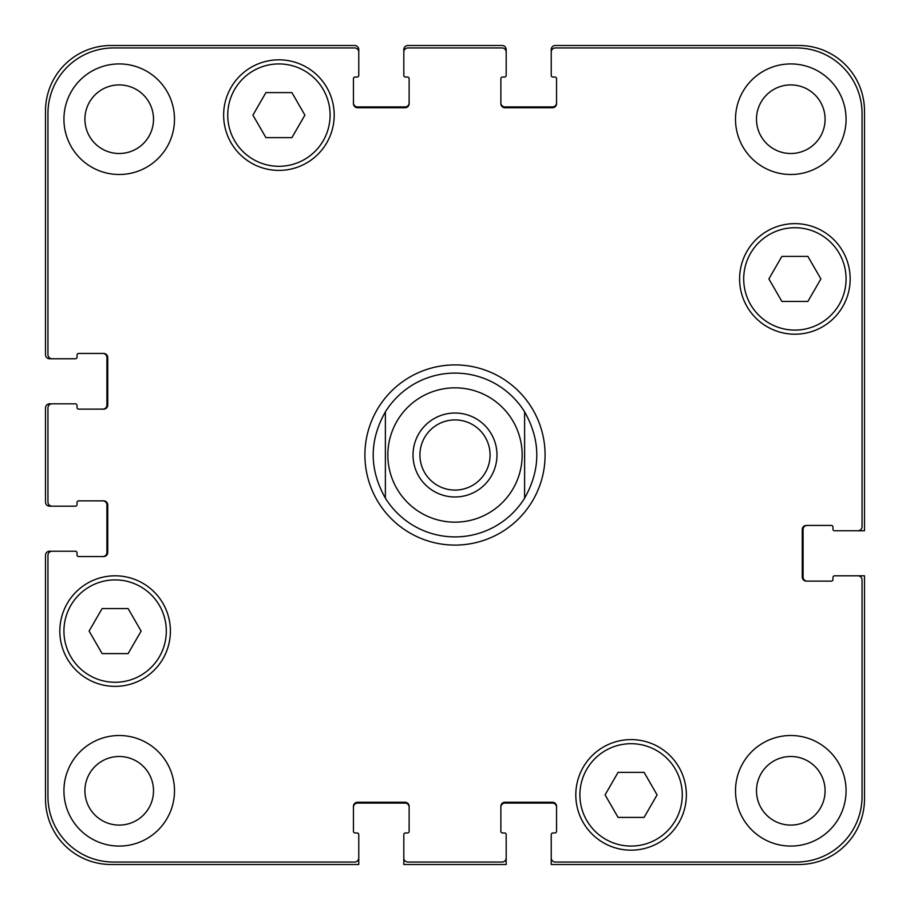 <?xml version="1.0" encoding="UTF-8"?>
<svg xmlns="http://www.w3.org/2000/svg" width="910" height="910" viewBox="0 0 910 910"><rect width="100%" height="100%" fill="white"/><g stroke="black" fill="none" stroke-linecap="round" stroke-linejoin="round"><path stroke-width="1.36" d="M551.232 52.052L551.232 49.595A4.095 4.095 0 0 1 555.327 45.5L798.98 45.5A65.52 65.52 0 0 1 864.5 111.02L864.5 530.758L857.948 530.758A4.095 4.095 0 0 0 862.043 526.663L862.043 113.477A65.52 65.52 0 0 0 796.523 47.957L555.327 47.957A4.095 4.095 0 0 0 551.232 52.052L551.232 75.394A1.638 1.638 0 0 0 552.87 77.031L554.918 77.031A1.638 1.638 0 0 1 556.556 78.669L556.556 103.649A4.095 4.095 0 0 1 552.461 107.744L504.959 107.744A4.095 4.095 0 0 1 500.864 103.649L500.864 78.669A1.638 1.638 0 0 1 502.502 77.031L504.549 77.031A1.638 1.638 0 0 0 506.188 75.394L506.188 52.052A4.095 4.095 0 0 0 502.092 47.957L407.908 47.957A4.095 4.095 0 0 0 403.812 52.052L403.812 75.394A1.638 1.638 0 0 0 405.45 77.031L407.498 77.031A1.638 1.638 0 0 1 409.136 78.669L409.136 103.649A4.095 4.095 0 0 1 405.041 107.744L357.539 107.744A4.095 4.095 0 0 1 353.444 103.649L353.444 78.669A1.638 1.638 0 0 1 355.082 77.031L357.129 77.031A1.638 1.638 0 0 0 358.767 75.394L358.767 52.052A4.095 4.095 0 0 0 354.673 47.957L113.477 47.957A65.52 65.52 0 0 0 47.957 113.477L47.957 354.673A4.095 4.095 0 0 0 52.052 358.767L75.394 358.767A1.638 1.638 0 0 0 77.031 357.129L77.031 355.082A1.638 1.638 0 0 1 78.669 353.444L103.649 353.444A4.095 4.095 0 0 1 107.744 357.539L107.744 405.041A4.095 4.095 0 0 1 103.649 409.136L78.669 409.136A1.638 1.638 0 0 1 77.031 407.498L77.031 405.45A1.638 1.638 0 0 0 75.394 403.812L52.052 403.812A4.095 4.095 0 0 0 47.957 407.908L47.957 502.092A4.095 4.095 0 0 0 52.052 506.188L75.394 506.188A1.638 1.638 0 0 0 77.031 504.549L77.031 502.502A1.638 1.638 0 0 1 78.669 500.864L103.649 500.864A4.095 4.095 0 0 1 107.744 504.959L107.744 552.461A4.095 4.095 0 0 1 103.649 556.556L78.669 556.556A1.638 1.638 0 0 1 77.031 554.918L77.031 552.87A1.638 1.638 0 0 0 75.394 551.232L52.052 551.232A4.095 4.095 0 0 0 47.957 555.327L47.957 796.523A65.52 65.52 0 0 0 113.477 862.043L354.673 862.043A4.095 4.095 0 0 0 358.767 857.948L358.767 834.606A1.638 1.638 0 0 0 357.129 832.968L355.082 832.968A1.638 1.638 0 0 1 353.444 831.331L353.444 806.351A4.095 4.095 0 0 1 357.539 802.256L405.041 802.256A4.095 4.095 0 0 1 409.136 806.351L409.136 831.331A1.638 1.638 0 0 1 407.498 832.968L405.45 832.968A1.638 1.638 0 0 0 403.812 834.606L403.812 857.948A4.095 4.095 0 0 0 407.908 862.043L502.092 862.043A4.095 4.095 0 0 0 506.188 857.948L506.188 834.606A1.638 1.638 0 0 0 504.549 832.968L502.502 832.968A1.638 1.638 0 0 1 500.864 831.331L500.864 806.351A4.095 4.095 0 0 1 504.959 802.256L552.461 802.256A4.095 4.095 0 0 1 556.556 806.351L556.556 831.331A1.638 1.638 0 0 1 554.918 832.968L552.87 832.968A1.638 1.638 0 0 0 551.232 834.606L551.232 857.948A4.095 4.095 0 0 0 555.327 862.043L796.523 862.043A65.52 65.52 0 0 0 862.043 796.523L862.043 579.898A4.095 4.095 0 0 0 857.948 575.803L834.606 575.803A1.638 1.638 0 0 0 832.968 577.44L832.968 579.488A1.638 1.638 0 0 1 831.331 581.126L806.351 581.126A4.095 4.095 0 0 1 802.256 577.031L802.256 529.529A4.095 4.095 0 0 1 806.351 525.434L831.331 525.434A1.638 1.638 0 0 1 832.968 527.072L832.968 529.12A1.638 1.638 0 0 0 834.606 530.758L857.948 530.758M419.92 455A35.081 35.081 0 0 0 455 490.08A35.081 35.081 0 0 0 490.08 455A35.081 35.081 0 0 0 455 419.92A35.081 35.081 0 0 0 419.92 455M496.974 455A41.974 41.974 0 0 1 434.013 491.354A41.974 41.974 0 0 1 434.013 418.646A41.974 41.974 0 0 1 496.974 455M524.615 411.855L524.615 498.145L524.615 411.855C540.859 440.622 540.859 469.378 524.615 498.145A81.9 81.9 0 0 1 385.385 498.145L385.385 411.855L385.385 498.145C369.141 469.378 369.141 440.622 385.385 411.855A81.9 81.9 0 0 1 524.615 411.855M455 545.09A90.09 90.09 0 0 1 376.979 409.955A90.09 90.09 0 0 1 533.021 409.955A90.09 90.09 0 0 1 455 545.09M644.087 772.362L657.088 794.885L644.087 817.408L618.083 817.408L605.082 794.885L618.083 772.362L644.087 772.362M128.117 608.562L141.118 631.085L128.117 653.607L102.113 653.607L89.112 631.085L102.113 608.562L128.117 608.562M291.917 92.593L304.918 115.115L291.917 137.637L265.913 137.637L252.912 115.115L265.913 92.593L291.917 92.593M807.887 256.392L820.888 278.915L807.887 301.438L781.883 301.438L768.882 278.915L781.883 256.392L807.887 256.392M166.302 631.085A51.188 51.188 0 0 0 89.521 586.757A51.188 51.188 0 0 0 89.521 675.413A51.188 51.188 0 0 0 166.302 631.085M170.398 631.085A55.282 55.282 0 0 1 87.474 678.962A55.282 55.282 0 0 1 87.474 583.208A55.282 55.282 0 0 1 170.398 631.085M682.272 794.885A51.188 51.188 0 0 0 605.491 750.557A51.188 51.188 0 0 0 605.491 839.213A51.188 51.188 0 0 0 682.272 794.885M686.367 794.885A55.282 55.282 0 0 1 603.444 842.762A55.282 55.282 0 0 1 603.444 747.008A55.282 55.282 0 0 1 686.367 794.885M846.072 278.915A51.188 51.188 0 0 0 769.291 234.587A51.188 51.188 0 0 0 769.291 323.243A51.188 51.188 0 0 0 846.072 278.915M850.167 278.915A55.282 55.282 0 0 1 767.244 326.792A55.282 55.282 0 0 1 767.244 231.038A55.282 55.282 0 0 1 850.167 278.915M330.102 115.115A51.188 51.188 0 0 0 253.321 70.787A51.188 51.188 0 0 0 253.321 159.443A51.188 51.188 0 0 0 330.102 115.115M334.197 115.115A55.282 55.282 0 0 1 251.274 162.992A55.282 55.282 0 0 1 251.274 67.238A55.282 55.282 0 0 1 334.197 115.115M174.493 790.79A55.282 55.282 0 0 1 91.569 838.667A55.282 55.282 0 0 1 91.569 742.913A55.282 55.282 0 0 1 174.493 790.79M174.493 119.21A55.282 55.282 0 0 1 91.569 167.087A55.282 55.282 0 0 1 91.569 71.333A55.282 55.282 0 0 1 174.493 119.21M846.072 790.79A55.282 55.282 0 0 1 763.149 838.667A55.282 55.282 0 0 1 763.149 742.913A55.282 55.282 0 0 1 846.072 790.79M846.072 119.21A55.282 55.282 0 0 1 763.149 167.087A55.282 55.282 0 0 1 763.149 71.333A55.282 55.282 0 0 1 846.072 119.21M84.914 790.79A34.296 34.296 0 0 0 136.363 820.49A34.296 34.296 0 0 0 136.363 761.09A34.296 34.296 0 0 0 84.914 790.79M84.914 119.21A34.296 34.296 0 0 0 136.363 148.91A34.296 34.296 0 0 0 136.363 89.51A34.296 34.296 0 0 0 84.914 119.21M756.494 790.79A34.296 34.296 0 0 0 807.943 820.49A34.296 34.296 0 0 0 807.943 761.09A34.296 34.296 0 0 0 756.494 790.79M756.494 119.21A34.296 34.296 0 0 0 807.943 148.91A34.296 34.296 0 0 0 807.943 89.51A34.296 34.296 0 0 0 756.494 119.21M102.83 409.136A4.095 4.095 0 0 0 106.925 405.041L106.925 357.539A4.095 4.095 0 0 0 102.83 353.444M52.052 358.767L49.595 358.767A4.095 4.095 0 0 1 45.5 354.673L45.5 111.02A65.52 65.52 0 0 1 111.02 45.5L354.673 45.5A4.095 4.095 0 0 1 358.767 49.595L358.767 52.052M353.444 102.83A4.095 4.095 0 0 0 357.539 106.925L405.041 106.925A4.095 4.095 0 0 0 409.136 102.83M403.812 52.052L403.812 49.595A4.095 4.095 0 0 1 407.908 45.5L502.092 45.5A4.095 4.095 0 0 1 506.188 49.595L506.188 52.052M500.864 102.83A4.095 4.095 0 0 0 504.959 106.925L552.461 106.925A4.095 4.095 0 0 0 556.556 102.83M807.17 525.434A4.095 4.095 0 0 0 803.075 529.529L803.075 577.031A4.095 4.095 0 0 0 807.17 581.126M857.948 575.803L864.5 575.803L864.5 798.98A65.52 65.52 0 0 1 798.98 864.5L551.232 864.5L551.232 857.948M556.556 807.17A4.095 4.095 0 0 0 552.461 803.075L504.959 803.075A4.095 4.095 0 0 0 500.864 807.17M506.188 857.948L506.188 864.5L403.812 864.5L403.812 857.948M409.136 807.17A4.095 4.095 0 0 0 405.041 803.075L357.539 803.075A4.095 4.095 0 0 0 353.444 807.17M358.767 857.948L358.767 864.5L111.02 864.5A65.52 65.52 0 0 1 45.5 798.98L45.5 555.327A4.095 4.095 0 0 1 49.595 551.232L52.052 551.232M102.83 556.556A4.095 4.095 0 0 0 106.925 552.461L106.925 504.959A4.095 4.095 0 0 0 102.83 500.864M52.052 506.188L49.595 506.188A4.095 4.095 0 0 1 45.5 502.092L45.5 407.908A4.095 4.095 0 0 1 49.595 403.812L52.052 403.812M455 522.158A67.158 67.158 0 0 0 513.16 421.421A67.158 67.158 0 0 0 396.84 421.421A67.158 67.158 0 0 0 455 522.158"/></g></svg>

